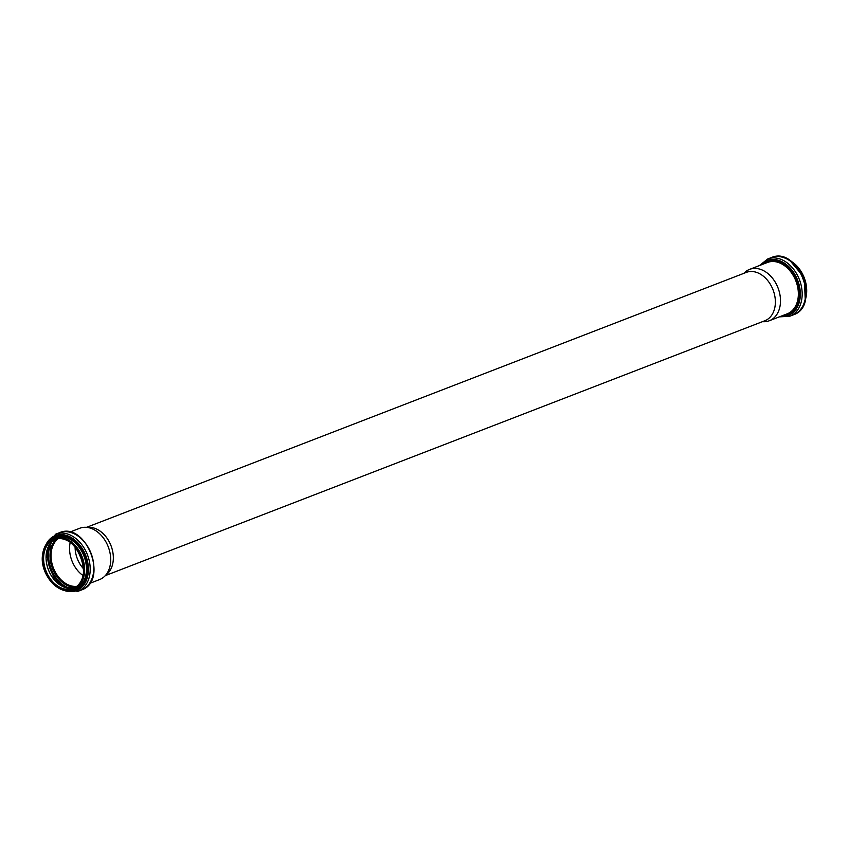 <?xml version="1.0" encoding="UTF-8"?>
<svg xmlns="http://www.w3.org/2000/svg" width="849" height="849" viewBox="0 0 849 849"><rect width="100%" height="100%" fill="white"/><g stroke="black" fill="none" stroke-linecap="round" stroke-linejoin="round"><path stroke-width="1.27" d="M75.115 546.958A24.377 17.627 -111.1 0 0 83.584 568.851M70.202 542.437A26.139 18.89 -111.1 0 0 69.671 545.865A26.139 18.89 -111.1 0 0 82.979 575.505M58.252 538.606A26.139 18.89 -111.1 0 0 51.142 553.028A26.139 18.89 -111.1 0 0 76.718 586.372M51.067 552.996A26.234 18.965 -111.1 0 0 76.569 586.489A26.234 18.965 -111.1 0 1 51.025 553.007A26.234 18.965 -111.1 0 1 58.061 538.616A26.234 18.965 -111.1 0 0 51.025 553.007M89.644 583.422L99.577 579.58A27.508 19.888 -111.1 0 0 104.385 576.545A27.508 19.888 -111.1 0 0 108.216 546.745A27.508 19.888 -111.1 0 0 85.346 527.282A27.508 19.888 -111.1 0 0 79.742 528.258L69.809 532.1M104.385 576.545L107.409 573.712A25.895 18.72 -111.1 0 0 111.007 545.674A25.895 18.72 -111.1 0 0 89.485 527.335L85.346 527.282M105.382 575.601L764.907 320.72A25.895 18.72 -111.1 0 0 773.036 289.817A25.895 18.72 -111.1 0 0 746.239 272.412L86.715 527.293M762.413 321.686L763.782 321.707A27.508 19.888 -111.1 0 0 769.374 320.72A27.508 19.888 -111.1 0 0 778.013 287.885A27.508 19.888 -111.1 0 0 749.54 269.398A27.508 19.888 -111.1 0 0 744.743 272.433L743.735 273.378M56.607 538.807A26.871 19.421 -111.1 0 0 50.102 552.986A26.871 19.421 -111.1 0 0 75.359 587.328M52.086 541.46A28.675 20.726 -111.1 0 0 48.637 552.466A28.675 20.726 -111.1 0 0 70.234 588.399M49.529 544.634A29.301 21.183 -111.1 0 0 47.714 552.444A29.301 21.183 -111.1 0 0 66.201 587.784M46.154 559.969A26.839 19.41 -111.1 0 0 53.391 578.7M46.175 554.885A26.234 18.965 -111.1 0 0 54.325 579.846A26.234 18.965 -111.1 0 0 74.319 587.911L64.195 587.094L54.495 579.793L46.334 554.737L55.45 539.083A26.234 18.965 -111.1 0 0 46.175 554.885M43.713 555.84A26.234 18.965 -111.1 0 0 52.436 581.448A26.234 18.965 -111.1 0 0 73.12 588.442A26.234 18.965 -111.1 0 0 81.355 557.135A26.234 18.965 -111.1 0 0 54.198 539.497A26.234 18.965 -111.1 0 0 43.713 555.84M42.938 555.798A26.786 19.368 -111.1 0 0 71.581 589.546A26.786 19.368 -111.1 0 0 75.391 546.968A26.786 19.368 -111.1 0 0 42.938 555.798M42.567 555.649A27.274 19.718 -111.1 0 0 71.73 590.002A27.274 19.718 -111.1 0 0 75.603 546.66A27.274 19.718 -111.1 0 0 42.567 555.649M42.535 555.458A27.614 19.962 -111.1 0 0 51.715 582.425A27.614 19.962 -111.1 0 0 73.481 589.779A27.614 19.962 -111.1 0 0 82.141 556.827A27.614 19.962 -111.1 0 0 53.572 538.266A27.614 19.962 -111.1 0 0 42.535 555.458M75.285 589.079A27.614 19.962 -111.1 0 0 83.955 556.127A27.614 19.962 -111.1 0 0 55.376 537.566L53.572 538.266C47.13 541.046 43.426 546.798 42.45 555.533C39.935 574.731 59.345 596.306 73.481 589.779L75.285 589.079M71.136 590.469A28.219 20.397 -111.1 0 0 84.804 555.798A28.219 20.397 -111.1 0 0 51.375 539.327M63.399 590.129A29.471 21.299 -111.1 0 0 87.797 575.558A29.471 21.299 -111.1 0 0 73.725 539.157A29.471 21.299 -111.1 0 0 45.878 544.782M59.154 588.421L77.811 591.382A30.67 22.18 -111.1 0 0 87.436 554.779A30.67 22.18 -111.1 0 0 55.694 534.159L43.883 548.9M77.811 591.382L81.451 589.981A30.67 22.18 -111.1 0 0 91.076 553.368A30.67 22.18 -111.1 0 0 59.334 532.748L55.694 534.159M805.361 299.57A27.614 19.962 -111.1 0 0 790.398 260.855M771.306 257.597C797.954 245.573 821.227 305.799 793.422 314.82A30.67 22.18 -111.1 0 0 803.058 278.207A30.67 22.18 -111.1 0 0 771.306 257.597L767.666 258.998L759.484 265.557M793.422 314.82L789.782 316.231A30.67 22.18 -111.1 0 0 799.408 279.618A30.67 22.18 -111.1 0 0 767.666 258.998M780.73 316.337A29.418 21.267 -111.1 0 0 797.678 280.287A29.418 21.267 -111.1 0 0 760.895 265.005M783.701 315.181A28.144 20.344 -111.1 0 0 796.744 280.648A28.144 20.344 -111.1 0 0 763.867 263.859M769.374 320.72L787.246 313.812A27.508 19.888 -111.1 0 0 795.884 280.987A27.508 19.888 -111.1 0 0 767.411 262.49L749.54 269.398M73.12 588.442C96.361 581.353 76.166 529.118 54.198 539.497M81.451 589.981C109.256 580.96 85.982 520.734 59.334 532.748M805.245 300.079L804.311 277.729L789.973 260.558M789.782 316.231L779.318 316.879"/></g></svg>
